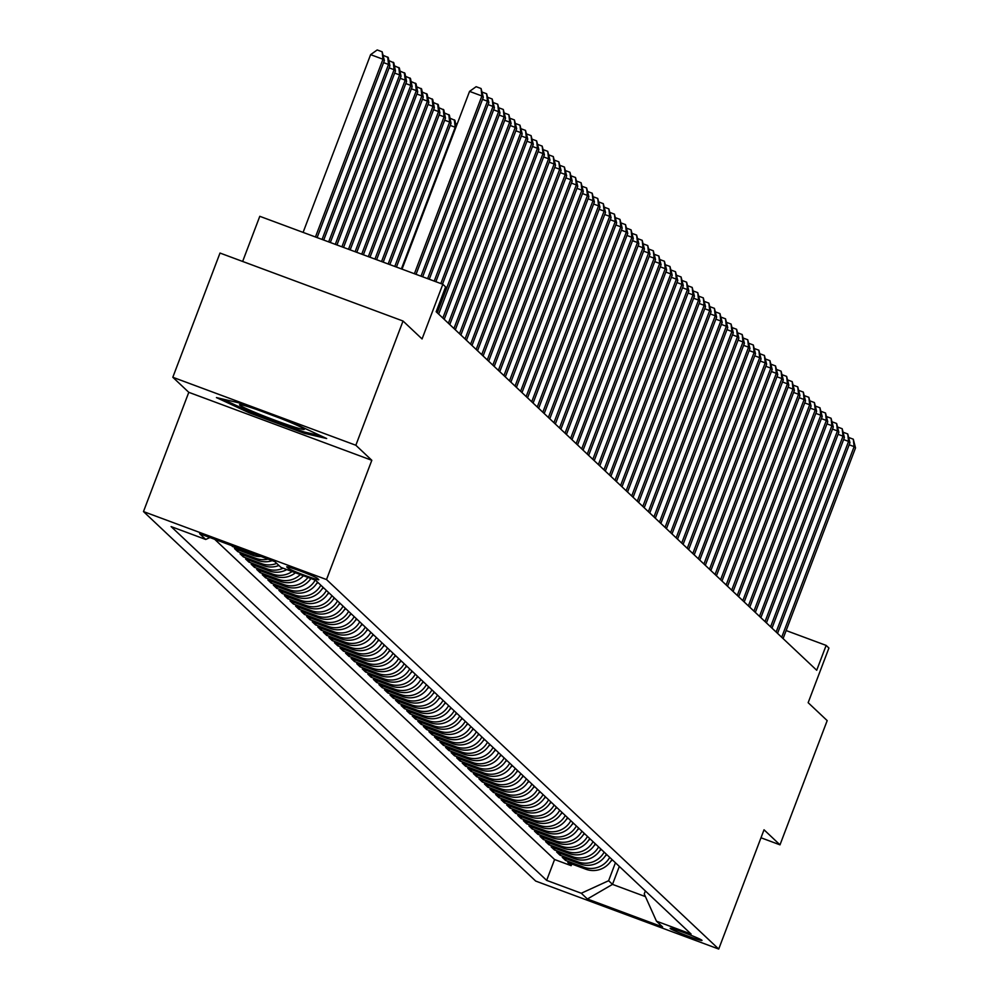 <?xml version="1.0" encoding="UTF-8"?>
<svg xmlns="http://www.w3.org/2000/svg" width="999" height="999" viewBox="0 0 999 999"><rect width="100%" height="100%" fill="white"/><g stroke="black" fill="none" stroke-linecap="round" stroke-linejoin="round"><path stroke-width="1.5" d="M701.91 940.271A17.033 0.937 -159.2 0 0 685.364 933.103A17.033 0.937 -159.2 0 0 670.154 928.346A17.033 0.937 -159.2 0 0 670.254 928.508A17.033 0.937 -159.2 0 0 686.8 935.676A17.033 0.937 -159.2 0 0 702.01 940.434A17.033 0.937 -159.2 0 0 701.91 940.271M143.481 511.575L535.689 881.068L718.718 949.05L326.511 579.557L143.481 511.575L188.786 392.32L371.815 460.302L355.844 445.254L172.815 377.272L188.786 392.32M172.815 377.272L220.005 253.047L403.034 321.029L422.065 338.948L442.819 284.29L259.79 216.308L242.645 261.451M760.988 837.774L779.994 844.842L827.184 720.604L808.154 702.684L828.92 648.026L826.148 645.404L786.151 630.556M355.844 445.254L403.034 321.029M231.231 545.442L232.467 545.904M261.026 556.505A21.291 21.079 -46.7 0 1 252.547 555.219L234.49 548.513L237.824 551.648L238.461 549.987M272.215 560.664A21.291 21.079 -46.7 0 1 258.104 560.451L240.047 553.746L243.381 556.893L244.018 555.219M278.896 565.471A21.291 21.079 -46.7 0 1 263.661 565.684L245.604 558.978L248.938 562.125L249.575 560.451M286.838 569.58A21.291 21.079 -46.7 0 1 269.218 570.916L251.161 564.21L254.495 567.357L255.132 565.684M295.442 572.777A21.291 21.079 -46.7 0 1 274.775 576.148L256.718 569.442L260.052 572.589L260.689 570.916M303.421 575.736A21.291 21.079 -46.7 0 1 280.332 581.393L262.275 574.687L265.609 577.822L266.233 576.148M310.914 578.521A21.291 21.079 -46.7 0 1 285.889 586.625L267.832 579.919L271.166 583.054L271.79 581.393M317.507 582.08A21.291 21.079 -46.7 0 1 291.433 591.858L273.389 585.152L276.711 588.286L277.347 586.625M323.052 587.312A21.291 21.079 -46.7 0 1 296.99 597.09L278.933 590.384L282.267 593.518L282.904 591.858M328.609 592.544A21.291 21.079 -46.7 0 1 302.547 602.322L284.49 595.616L287.824 598.751L288.461 597.09M334.166 597.777A21.291 21.079 -46.7 0 1 308.104 607.554L290.047 600.849L293.381 603.983L294.018 602.322M339.722 603.009A21.291 21.079 -46.7 0 1 313.661 612.787L295.604 606.081L298.938 609.228L299.575 607.554M345.279 608.241A21.291 21.079 -46.7 0 1 319.218 618.019L301.161 611.313L304.495 614.46L305.132 612.787M350.836 613.486A21.291 21.079 -46.7 0 1 324.775 623.251L306.718 616.545L310.052 619.692L310.677 618.019M356.393 618.718A21.291 21.079 -46.7 0 1 330.332 628.483L312.275 621.778L315.609 624.924L316.233 623.251M361.95 623.95A21.291 21.079 -46.7 0 1 335.876 633.728L317.832 627.022L321.154 630.157L321.79 628.496M367.495 629.183A21.291 21.079 -46.7 0 1 341.433 638.96L323.376 632.255L326.71 635.389L327.347 633.728M373.052 634.415A21.291 21.079 -46.7 0 1 346.99 644.193L328.933 637.487L332.267 640.621L332.904 638.96M378.609 639.647A21.291 21.079 -46.7 0 1 352.547 649.425L334.49 642.719L337.824 645.854L338.461 644.193M384.165 644.879A21.291 21.079 -46.7 0 1 358.104 654.657L340.047 647.951L343.381 651.086L344.018 649.425M389.722 650.112A21.291 21.079 -46.7 0 1 363.661 659.889L345.604 653.184L348.938 656.331L349.575 654.657M395.279 655.344A21.291 21.079 -46.7 0 1 369.218 665.122L351.161 658.416L354.495 661.563L355.12 659.889M400.836 660.589A21.291 21.079 -46.7 0 1 374.775 670.354L356.718 663.648L360.052 666.795L360.676 665.122M406.393 665.821A21.291 21.079 -46.7 0 1 380.319 675.586L362.275 668.88L365.597 672.027L366.233 670.354M411.938 671.053A21.291 21.079 -46.7 0 1 385.876 680.831L367.819 674.113L371.153 677.26L371.79 675.586M417.495 676.286A21.291 21.079 -46.7 0 1 391.433 686.063L373.376 679.357L376.71 682.492L377.347 680.831M423.052 681.518A21.291 21.079 -46.7 0 1 396.99 691.296L378.933 684.59L382.267 687.724L382.904 686.063M428.608 686.75A21.291 21.079 -46.7 0 1 402.547 696.528L384.49 689.822L387.824 692.956L388.461 691.296M434.165 691.982A21.291 21.079 -46.7 0 1 408.104 701.76L390.047 695.054L393.381 698.189L394.018 696.528M439.722 697.215A21.291 21.079 -46.7 0 1 413.661 706.992L395.604 700.287L398.938 703.421L399.563 701.76M445.279 702.447A21.291 21.079 -46.7 0 1 419.218 712.225L401.161 705.519L404.495 708.666L405.119 706.992M450.836 707.679A21.291 21.079 -46.7 0 1 424.762 717.457L406.718 710.751L410.04 713.898L410.676 712.225M456.381 712.924A21.291 21.079 -46.7 0 1 430.319 722.689L412.262 715.983L415.596 719.13L416.233 717.457M461.938 718.156A21.291 21.079 -46.7 0 1 435.876 727.921L417.819 721.216L421.153 724.362L421.79 722.689M467.495 723.388A21.291 21.079 -46.7 0 1 441.433 733.166L423.376 726.46L426.71 729.595L427.347 727.934M473.051 728.621A21.291 21.079 -46.7 0 1 446.99 738.398L428.933 731.693L432.267 734.827L432.904 733.166M478.608 733.853A21.291 21.079 -46.7 0 1 452.547 743.631L434.49 736.925L437.824 740.059L438.461 738.398M484.165 739.085A21.291 21.079 -46.7 0 1 458.104 748.863L440.047 742.157L443.381 745.291L444.006 743.631M489.722 744.317A21.291 21.079 -46.7 0 1 463.661 754.095L445.604 747.389L448.938 750.524L449.562 748.863M495.279 749.55A21.291 21.079 -46.7 0 1 469.205 759.327L451.161 752.622L454.483 755.768L455.119 754.095M500.824 754.782A21.291 21.079 -46.7 0 1 474.762 764.56L456.705 757.854L460.039 761.001L460.676 759.327M506.381 760.027A21.291 21.079 -46.7 0 1 480.319 769.792L462.262 763.086L465.596 766.233L466.233 764.56M511.938 765.259A21.291 21.079 -46.7 0 1 485.876 775.024L467.819 768.318L471.153 771.465L471.79 769.792M517.494 770.491A21.291 21.079 -46.7 0 1 491.433 780.269L473.376 773.551L476.71 776.698L477.347 775.024M523.051 775.724A21.291 21.079 -46.7 0 1 496.99 785.501L478.933 778.795L482.267 781.93L482.904 780.269M528.608 780.956A21.291 21.079 -46.7 0 1 502.547 790.733L484.49 784.028L487.824 787.162L488.449 785.501M534.165 786.188A21.291 21.079 -46.7 0 1 508.104 795.966L490.047 789.26L493.381 792.394L494.006 790.733M539.722 791.42A21.291 21.079 -46.7 0 1 513.648 801.198L495.604 794.492L498.926 797.627L499.562 795.966M545.267 796.653A21.291 21.079 -46.7 0 1 519.205 806.43L501.148 799.724L504.483 802.859L505.119 801.198M550.824 801.885A21.291 21.079 -46.7 0 1 524.762 811.663L506.705 804.957L510.039 808.104L510.676 806.43M556.381 807.117A21.291 21.079 -46.7 0 1 530.319 816.895L512.262 810.189L515.596 813.336L516.233 811.663M561.938 812.362A21.291 21.079 -46.7 0 1 535.876 822.127L517.819 815.421L521.153 818.568L521.79 816.895M567.494 817.594A21.291 21.079 -46.7 0 1 541.433 827.359L523.376 820.654L526.71 823.8L527.347 822.127M573.051 822.826A21.291 21.079 -46.7 0 1 546.99 832.604L528.933 825.898L532.267 829.033L532.892 827.372M578.608 828.059A21.291 21.079 -46.7 0 1 552.547 837.836L534.49 831.131L537.824 834.265L538.449 832.604M584.165 833.291A21.291 21.079 -46.7 0 1 558.091 843.069L540.034 836.363L543.369 839.497L544.005 837.836M589.71 838.523A21.291 21.079 -46.7 0 1 563.648 848.301L545.591 841.595L548.926 844.729L549.562 843.069M595.267 843.755A21.291 21.079 -46.7 0 1 569.205 853.533L551.148 846.827L554.482 849.962L555.119 848.301M600.824 848.988A21.291 21.079 -46.7 0 1 574.762 858.765L556.705 852.06L560.039 855.206L560.676 853.533M606.381 854.22A21.291 21.079 -46.7 0 1 580.319 863.998L562.262 857.292L565.596 860.439L566.233 858.765M442.819 284.29L445.604 286.913L436.163 311.75L816.707 670.254L826.148 645.404M286.813 567.007L288.037 568.156A16.508 0.912 -159.2 0 0 304.071 575.087A16.508 0.912 -159.2 0 0 318.806 579.707A16.508 0.912 -159.2 0 0 318.706 579.545L317.482 578.396A16.508 0.912 -159.2 0 0 301.448 571.453A16.508 0.912 -159.2 0 0 286.725 566.833A16.508 0.912 -159.2 0 0 286.813 567.007L286.9 566.77M645.366 890.958L644.23 893.943L656.468 921.178L691.096 934.04L315.559 580.244L280.931 567.382L274.812 561.625L199.625 533.703L205.732 539.46L171.104 526.598L546.653 880.381L581.281 893.243L608.616 880.718L612.499 884.377L645.429 896.615M656.468 921.178L662.574 926.935L587.387 899L581.281 893.243M214.66 539.285L554.582 859.515L571.153 865.671L571.79 863.998M611.937 859.465A21.291 21.079 -46.7 0 1 585.876 869.23L567.819 862.524L571.153 865.671M609.715 857.367A21.291 21.079 133.3 0 1 583.653 867.144L565.596 860.439M604.158 852.135A21.291 21.079 133.3 0 1 578.096 861.912L560.039 855.206M598.601 846.902A21.291 21.079 133.3 0 1 572.539 856.667L554.482 849.962M593.044 841.67A21.291 21.079 133.3 0 1 566.982 851.435L548.926 844.729M587.487 836.425A21.291 21.079 133.3 0 1 561.426 846.203L543.369 839.497M581.942 831.193A21.291 21.079 133.3 0 1 555.869 840.971L537.824 834.265M576.386 825.961A21.291 21.079 133.3 0 1 550.324 835.738L532.267 829.033M570.829 820.728A21.291 21.079 133.3 0 1 544.767 830.506L526.71 823.8M565.272 815.496A21.291 21.079 133.3 0 1 539.21 825.274L521.153 818.568M559.715 810.264A21.291 21.079 133.3 0 1 533.653 820.042L515.596 813.336M554.158 805.032A21.291 21.079 133.3 0 1 528.096 814.809L510.039 808.104M548.601 799.799A21.291 21.079 133.3 0 1 522.539 809.577L504.483 802.859M543.044 794.567A21.291 21.079 133.3 0 1 516.982 804.332L498.926 797.627M537.499 789.335A21.291 21.079 133.3 0 1 511.426 799.1L493.381 792.394M531.943 784.09A21.291 21.079 133.3 0 1 505.881 793.868L487.824 787.162M526.386 778.858A21.291 21.079 133.3 0 1 500.324 788.636L482.267 781.93M520.829 773.626A21.291 21.079 133.3 0 1 494.767 783.403L476.71 776.698M515.272 768.393A21.291 21.079 133.3 0 1 489.21 778.171L471.153 771.465M509.715 763.161A21.291 21.079 133.3 0 1 483.653 772.939L465.596 766.233M504.158 757.929A21.291 21.079 133.3 0 1 478.096 767.707L460.039 761.001M498.601 752.697A21.291 21.079 133.3 0 1 472.539 762.474L454.483 755.768M493.056 747.464A21.291 21.079 133.3 0 1 466.983 757.23L448.938 750.524M487.5 742.232A21.291 21.079 133.3 0 1 461.438 751.997L443.381 745.291M481.943 736.987A21.291 21.079 133.3 0 1 455.881 746.765L437.824 740.059M476.386 731.755A21.291 21.079 133.3 0 1 450.324 741.533L432.267 734.827M470.829 726.523A21.291 21.079 133.3 0 1 444.767 736.3L426.71 729.595M465.272 721.29A21.291 21.079 133.3 0 1 439.21 731.068L421.153 724.362M459.715 716.058A21.291 21.079 133.3 0 1 433.653 725.836L415.596 719.13M454.158 710.826A21.291 21.079 133.3 0 1 428.096 720.604L410.04 713.898M448.613 705.594A21.291 21.079 133.3 0 1 422.54 715.371L404.495 708.666M443.057 700.361A21.291 21.079 133.3 0 1 416.995 710.139L398.938 703.421M437.5 695.129A21.291 21.079 133.3 0 1 411.438 704.894L393.381 698.189M431.943 689.897A21.291 21.079 133.3 0 1 405.881 699.662L387.824 692.956M426.386 684.652A21.291 21.079 133.3 0 1 400.324 694.43L382.267 687.724M420.829 679.42A21.291 21.079 133.3 0 1 394.767 689.198L376.71 682.492M415.272 674.188A21.291 21.079 133.3 0 1 389.21 683.965L371.153 677.26M409.715 668.955A21.291 21.079 133.3 0 1 383.653 678.733L365.597 672.027M404.17 663.723A21.291 21.079 133.3 0 1 378.097 673.501L360.052 666.795M398.613 658.491A21.291 21.079 133.3 0 1 372.552 668.269L354.495 661.563M393.057 653.259A21.291 21.079 133.3 0 1 366.995 663.036L348.938 656.331M387.5 648.026A21.291 21.079 133.3 0 1 361.438 657.792L343.381 651.086M381.943 642.794A21.291 21.079 133.3 0 1 355.881 652.559L337.824 645.854M376.386 637.549A21.291 21.079 133.3 0 1 350.324 647.327L332.267 640.621M370.829 632.317A21.291 21.079 133.3 0 1 344.767 642.095L326.71 635.389M365.272 627.085A21.291 21.079 133.3 0 1 339.21 636.863L321.154 630.157M359.727 621.853A21.291 21.079 133.3 0 1 333.654 631.63L315.609 624.924M354.17 616.62A21.291 21.079 133.3 0 1 328.109 626.398L310.052 619.692M348.614 611.388A21.291 21.079 133.3 0 1 322.552 621.166L304.495 614.46M343.057 606.156A21.291 21.079 133.3 0 1 316.995 615.933L298.938 609.228M337.5 600.923A21.291 21.079 133.3 0 1 311.438 610.701L293.381 603.983M331.943 595.691A21.291 21.079 133.3 0 1 305.881 605.456L287.824 598.751M326.386 590.459A21.291 21.079 133.3 0 1 300.324 600.224L282.267 593.518M320.829 585.214A21.291 21.079 133.3 0 1 294.767 594.992L276.711 588.286M315.209 580.119A21.291 21.079 133.3 0 1 289.211 589.76L271.166 583.054M307.979 577.434A21.291 21.079 133.3 0 1 283.666 584.527L265.609 577.822M300.299 574.575A21.291 21.079 133.3 0 1 278.109 579.295L260.052 572.589M292.083 571.528A21.291 21.079 133.3 0 1 272.552 574.063L254.495 567.357M283.167 568.219A21.291 21.079 133.3 0 1 266.995 568.831L248.938 562.125M276.673 563.386A21.291 21.079 133.3 0 1 261.438 563.598L243.381 556.893M268.057 559.115A21.291 21.079 133.3 0 1 255.881 558.354L237.824 551.648M255.032 554.283A21.291 21.079 133.3 0 1 250.324 553.121L232.268 546.416M371.815 460.302L326.511 579.557M779.994 844.842L764.023 829.794L718.718 949.05M619.33 866.42L612.499 884.377L587.387 899M615.434 862.761L608.616 880.718M209.94 537.524L205.732 539.46M554.582 859.515L546.653 880.381M216.433 397.59L249.35 412.874L304.47 433.354L326.673 438.536L293.756 423.251L238.624 402.784L216.433 397.59M304.932 432.142L304.47 433.354M249.775 411.75L249.35 412.874M414.398 273.726L481.918 95.979L483.304 97.29L416.046 274.35M402.035 269.143L469.555 91.384L481.918 95.979L481.081 88.536L483.304 97.29M469.555 91.384L476.136 86.701L481.081 88.536M317.12 237.6L384.378 60.539L382.979 59.228L370.617 54.645L303.097 232.392M370.617 54.645L377.197 49.95L382.142 51.786L382.979 59.228L315.459 236.988M382.142 51.786L384.378 60.539M257.093 409.64A34.603 1.911 -159.2 0 0 239.797 404.67A34.603 1.911 -159.2 0 0 239.772 405.132A34.603 1.911 -159.2 0 0 274.95 420.254A34.603 1.911 -159.2 0 0 304.195 429.133A34.603 1.911 -159.2 0 0 304.083 429.021A34.603 1.911 -159.2 0 0 280.02 418.156M320.954 435.889L303.821 431.88L250.424 412.05L222.19 398.938M421.004 276.186L487.475 101.211L488.861 102.522L422.664 276.798M482.267 92.145L486.638 93.769L487.475 101.211L482.517 99.376M486.638 93.769L488.861 102.522M427.622 278.646L493.031 106.443L494.418 107.755L429.27 279.258M487.812 97.378L492.195 99.001L493.031 106.443L488.074 104.608M492.195 99.001L494.418 107.755M434.228 281.094L498.588 111.676L499.975 112.987L435.876 281.706M493.369 102.61L497.739 104.233L498.588 111.676L493.631 109.84M497.739 104.233L499.975 112.987M440.846 283.554L504.145 116.92L505.531 118.219L442.495 284.166M498.926 107.842L503.296 109.465L504.145 116.92L499.188 115.072M503.296 109.465L505.531 118.219M323.726 240.047L389.922 65.772L388.536 64.46L322.078 239.435M383.329 55.395L388.249 57.542L389.922 65.772M387.699 57.018L388.536 64.46L383.579 62.625M330.332 242.507L395.479 71.004L394.093 69.705L328.683 241.895M388.886 60.627L393.806 62.775L395.479 71.004M393.256 62.25L394.093 69.705L389.135 67.857M336.95 244.967L401.036 76.236L399.65 74.937L335.289 244.355M394.443 65.859L399.363 68.007L401.036 76.236M398.813 67.482L399.65 74.937L394.692 73.089M343.556 247.415L406.593 81.481L405.207 80.17L341.908 246.803M399.987 71.091L404.92 73.239L406.593 81.481M404.37 72.727L405.207 80.17L400.249 78.322M437.275 312.799L509.69 122.153L511.088 123.451L438.661 314.111M504.483 113.074L508.853 114.698L509.69 122.153L504.732 120.305M508.853 114.698L511.088 123.451M350.162 249.875L412.15 86.713L410.764 85.402L348.514 249.263M405.544 76.336L410.477 78.484L412.15 86.713M409.915 77.959L410.764 85.402L405.806 83.554M442.832 318.032L515.247 127.385L516.645 128.684L444.218 319.343M510.039 118.307L514.41 119.93L515.247 127.385L510.289 125.537M514.41 119.93L516.645 128.684M356.78 252.335L417.707 91.945L416.321 90.634L355.132 251.711M411.101 81.568L416.034 83.716L417.707 91.945M415.472 83.192L416.321 90.634L411.363 88.799M448.389 323.264L520.804 132.617L522.19 133.928L449.775 324.575M515.596 123.551L519.967 125.175L520.804 132.617L515.846 130.769M519.967 125.175L522.19 133.928M363.386 254.782L423.264 97.178L421.865 95.867L361.738 254.171M416.658 86.801L421.59 88.948L423.264 97.178M421.029 88.424L421.865 95.867L416.908 94.031M453.946 328.496L526.361 137.85L527.747 139.161L455.332 329.807M521.153 128.784L525.524 130.407L526.361 137.85L521.403 136.001M525.524 130.407L527.747 139.161M370.005 257.243L428.821 102.41L427.422 101.099L368.344 256.631M422.215 92.033L427.147 94.181L428.821 102.41M426.585 93.656L427.422 101.099L422.465 99.263M459.49 333.728L531.918 143.082L533.304 144.393L460.889 335.04M526.71 134.016L531.081 135.639L531.918 143.082L526.96 141.246M531.081 135.639L533.304 144.393M465.047 338.961L537.474 148.314L538.861 149.625L466.446 340.272M532.255 139.248L536.638 140.871L537.474 148.314L532.517 146.478M536.638 140.871L538.861 149.625M470.604 344.205L543.031 153.546L544.418 154.857L471.99 345.504M537.812 144.48L542.182 146.104L543.031 153.546L538.074 151.711M542.182 146.104L544.418 154.857M476.161 349.438L548.588 158.779L549.974 160.09L477.547 350.736M543.369 149.713L547.739 151.336L548.588 158.779L543.631 156.943M547.739 151.336L549.974 160.09M481.718 354.67L554.133 164.011L555.531 165.322L483.104 355.981M548.926 154.945L553.296 156.568L554.133 164.011L549.175 162.175M553.296 156.568L555.531 165.322M487.275 359.902L559.69 169.256L561.088 170.554L488.661 361.213M554.482 160.177L558.853 161.801L559.69 169.256L554.732 167.407M558.853 161.801L561.088 170.554M492.832 365.135L565.247 174.488L566.633 175.787L494.218 366.446M560.039 165.409L564.41 167.033L565.247 174.488L560.289 172.64M564.41 167.033L566.633 175.787M498.389 370.367L570.804 179.72L572.19 181.031L499.775 371.678M565.596 170.642L569.967 172.278L570.804 179.72L565.846 177.872M569.967 172.278L572.19 181.031M503.933 375.599L576.361 184.952L577.747 186.264L505.332 376.91M571.153 175.886L575.524 177.51L576.361 184.952L571.403 183.104M575.524 177.51L577.747 186.264M509.49 380.831L581.918 190.185L583.304 191.496L510.889 382.142M576.698 181.119L581.081 182.742L581.918 190.185L576.96 188.349M581.081 182.742L583.304 191.496M515.047 386.064L587.474 195.417L588.861 196.728L516.433 387.375M582.255 186.351L586.625 187.974L587.474 195.417L582.517 193.581M586.625 187.974L588.861 196.728M520.604 391.296L593.031 200.649L594.417 201.96L521.99 392.607M587.812 191.583L592.182 193.207L593.031 200.649L588.074 198.813M592.182 193.207L594.417 201.96M376.611 259.703L434.365 107.642L432.979 106.331L374.962 259.078M427.772 97.265L432.692 99.413L434.365 107.642M432.142 98.889L432.979 106.331L428.022 104.495M383.216 262.15L439.922 112.875L438.536 111.563L381.568 261.538M433.329 102.497L438.249 104.645L439.922 112.875M437.699 104.121L438.536 111.563L433.578 109.728M389.835 264.61L445.479 118.107L444.093 116.808L388.174 263.998M438.886 107.73L443.806 109.878L445.479 118.107M443.256 109.353L444.093 116.808L439.135 114.96M396.441 267.058L451.036 123.339L449.65 122.04L394.792 266.446M444.43 112.962L449.363 115.11L451.036 123.339M448.813 114.585L449.65 122.04L444.692 120.192M455.731 127.772L455.207 127.273L401.398 268.906M449.987 118.194L454.92 120.342L456.181 126.573M454.358 119.83L455.207 127.273L450.249 125.424M316.296 584.015A14.111 13.961 -46.7 0 0 316.945 583.453L317.957 582.517M455.544 123.439L457.155 124.026M321.84 589.248A14.111 13.961 -46.7 0 0 322.502 588.686L323.514 587.749M327.397 594.492A14.111 13.961 -46.7 0 0 328.047 593.918L329.071 592.981M332.954 599.725A14.111 13.961 -46.7 0 0 333.604 599.15L334.628 598.214M338.511 604.957A14.111 13.961 -46.7 0 0 339.161 604.383L340.184 603.446M344.068 610.189A14.111 13.961 -46.7 0 0 344.717 609.615L345.741 608.678M349.625 615.421A14.111 13.961 -46.7 0 0 350.274 614.86L351.298 613.91M526.161 396.541L598.576 205.881L599.974 207.193L527.547 397.839M593.369 196.815L597.739 198.439L598.576 205.881L593.618 204.046M597.739 198.439L599.974 207.193M531.718 401.773L604.133 211.114L605.531 212.425L533.104 403.072M598.925 202.048L603.296 203.671L604.133 211.114L599.175 209.278M603.296 203.671L605.531 212.425M537.275 407.005L609.69 216.346L611.076 217.657L538.661 408.316M604.482 207.28L608.853 208.903L609.69 216.346L604.732 214.51M608.853 208.903L611.076 217.657M542.832 412.237L615.247 221.591L616.633 222.889L544.218 413.549M610.039 212.512L614.41 214.136L615.247 221.591L610.289 219.743M614.41 214.136L616.633 222.889M355.182 620.654A14.111 13.961 -46.7 0 0 355.831 620.092L356.843 619.143M360.739 625.886A14.111 13.961 -46.7 0 0 361.388 625.324L362.4 624.375M366.283 631.118A14.111 13.961 -46.7 0 0 366.945 630.556L367.957 629.607M371.84 636.351A14.111 13.961 -46.7 0 0 372.49 635.789L373.514 634.852M548.376 417.47L620.804 226.823L622.19 228.122L549.775 418.781M615.596 217.745L619.967 219.368L620.804 226.823L615.846 224.975M619.967 219.368L622.19 228.122M377.397 641.583A14.111 13.961 -46.7 0 0 378.047 641.021L379.071 640.084M553.933 422.702L626.361 232.055L627.747 233.366L555.332 424.013M621.141 222.989L625.524 224.613L626.361 232.055L621.403 230.207M625.524 224.613L627.747 233.366M382.954 646.828A14.111 13.961 -46.7 0 0 383.604 646.253L384.627 645.317M559.49 427.934L631.917 237.287L633.304 238.599L560.876 429.245M626.698 228.222L631.068 229.845L631.917 237.287L626.96 235.439M631.068 229.845L633.304 238.599M388.511 652.06A14.111 13.961 -46.7 0 0 389.16 651.485L390.184 650.549M565.047 433.166L637.474 242.52L638.861 243.831L566.433 434.478M632.255 233.454L636.625 235.077L637.474 242.52L632.517 240.684M636.625 235.077L638.861 243.831M394.068 657.292A14.111 13.961 -46.7 0 0 394.717 656.718L395.729 655.781M570.604 438.399L643.019 247.752L644.417 249.063L571.99 439.71M637.812 238.686L642.182 240.309L643.019 247.752L638.061 245.916M642.182 240.309L644.417 249.063M399.625 662.524A14.111 13.961 -46.7 0 0 400.274 661.962L401.286 661.013M576.161 443.643L648.576 252.984L649.974 254.295L577.547 444.942M643.368 243.918L647.739 245.542L648.576 252.984L643.618 251.149M647.739 245.542L649.974 254.295M405.182 667.757A14.111 13.961 -46.7 0 0 405.831 667.195L406.843 666.246M581.718 448.876L654.133 258.217L655.519 259.528L583.104 450.174M648.925 249.151L653.296 250.774L654.133 258.217L649.175 256.381M653.296 250.774L655.519 259.528M410.726 672.989A14.111 13.961 -46.7 0 0 411.388 672.427L412.4 671.478M587.275 454.108L659.69 263.449L661.076 264.76L588.661 455.419M654.482 254.383L658.853 256.006L659.69 263.449L654.732 261.613M658.853 256.006L661.076 264.76M416.283 678.221A14.111 13.961 -46.7 0 0 416.933 677.659L417.957 676.71M592.819 459.34L665.247 268.694L666.633 269.992L594.218 460.651M660.039 259.615L664.41 261.238L665.247 268.694L660.289 266.845M664.41 261.238L666.633 269.992M421.84 683.453A14.111 13.961 -46.7 0 0 422.49 682.891L423.514 681.955M598.376 464.572L670.804 273.926L672.19 275.225L599.775 465.884M665.584 264.847L669.967 266.471L670.804 273.926L665.846 272.078M669.967 266.471L672.19 275.225M427.397 688.686A14.111 13.961 -46.7 0 0 428.047 688.124L429.071 687.187M603.933 469.805L676.36 279.158L677.747 280.469L605.319 471.116M671.141 270.08L675.511 271.716L676.36 279.158L671.403 277.31M675.511 271.716L677.747 280.469M432.954 693.93A14.111 13.961 -46.7 0 0 433.603 693.356L434.627 692.419M609.49 475.037L681.917 284.39L683.304 285.702L610.876 476.348M676.698 275.324L681.068 276.948L681.917 284.39L676.96 282.542M681.068 276.948L683.304 285.702M438.511 699.163A14.111 13.961 -46.7 0 0 439.16 698.588L440.172 697.652M615.047 480.269L687.462 289.623L688.86 290.934L616.433 481.58M682.255 280.557L686.625 282.18L687.462 289.623L682.504 287.774M686.625 282.18L688.86 290.934M444.068 704.395A14.111 13.961 -46.7 0 0 444.717 703.82L445.729 702.884M620.604 485.502L693.019 294.855L694.417 296.166L621.99 486.813M687.811 285.789L692.182 287.412L693.019 294.855L688.061 293.019M692.182 287.412L694.417 296.166M449.625 709.627A14.111 13.961 -46.7 0 0 450.274 709.053L451.286 708.116M626.161 490.734L698.576 300.087L699.962 301.398L627.547 492.045M693.368 291.021L697.739 292.645L698.576 300.087L693.618 298.251M697.739 292.645L699.962 301.398M455.169 714.859A14.111 13.961 -46.7 0 0 455.831 714.297L456.843 713.348M631.718 495.979L704.133 305.319L705.519 306.631L633.104 497.277M698.925 296.253L703.296 297.877L704.133 305.319L699.175 303.484M703.296 297.877L705.519 306.631M460.726 720.092A14.111 13.961 -46.7 0 0 461.376 719.53L462.4 718.581M637.262 501.211L709.69 310.552L711.076 311.863L638.661 502.509M704.482 301.486L708.853 303.109L709.69 310.552L704.732 308.716M708.853 303.109L711.076 311.863M466.283 725.324A14.111 13.961 -46.7 0 0 466.933 724.762L467.957 723.813M642.819 506.443L715.247 315.784L716.633 317.095L644.218 507.754M710.027 306.718L714.41 308.341L715.247 315.784L710.289 313.948M714.41 308.341L716.633 317.095M471.84 730.556A14.111 13.961 -46.7 0 0 472.49 729.994L473.514 729.045M648.376 511.675L720.803 321.029L722.19 322.327L649.762 512.986M715.584 311.95L719.954 313.574L720.803 321.029L715.846 319.18M719.954 313.574L722.19 322.327M477.397 735.788A14.111 13.961 -46.7 0 0 478.046 735.227L479.07 734.29M653.933 516.908L726.36 326.261L727.747 327.56L655.319 518.219M721.141 317.183L725.511 318.806L726.36 326.261L721.403 324.413M725.511 318.806L727.747 327.56M482.954 741.021A14.111 13.961 -46.7 0 0 483.603 740.459L484.615 739.522M659.49 522.14L731.905 331.493L733.303 332.804L660.876 523.451M726.698 322.427L731.068 324.051L731.905 331.493L726.947 329.645M731.068 324.051L733.303 332.804M488.511 746.265A14.111 13.961 -46.7 0 0 489.16 745.691L490.172 744.755M665.047 527.372L737.462 336.725L738.86 338.037L666.433 528.683M732.255 327.66L736.625 329.283L737.462 336.725L732.504 334.877M736.625 329.283L738.86 338.037M494.068 751.498A14.111 13.961 -46.7 0 0 494.717 750.923L495.729 749.987M670.604 532.604L743.019 341.958L744.405 343.269L671.99 533.916M737.811 332.892L742.182 334.515L743.019 341.958L738.061 340.122M742.182 334.515L744.405 343.269M499.612 756.73A14.111 13.961 -46.7 0 0 500.274 756.156L501.286 755.219M676.161 537.837L748.576 347.19L749.962 348.501L677.547 539.148M743.368 338.124L747.739 339.747L748.576 347.19L743.618 345.354M747.739 339.747L749.962 348.501M505.169 761.962A14.111 13.961 -46.7 0 0 505.819 761.4L506.843 760.451M681.705 543.081L754.133 352.422L755.519 353.733L683.104 544.38M748.925 343.356L753.296 344.98L754.133 352.422L749.175 350.587M753.296 344.98L755.519 353.733M510.726 767.195A14.111 13.961 -46.7 0 0 511.376 766.633L512.4 765.684M687.262 548.314L759.69 357.654L761.076 358.966L688.661 549.612M754.47 348.589L758.853 350.212L759.69 357.654L754.732 355.819M758.853 350.212L761.076 358.966M516.283 772.427A14.111 13.961 -46.7 0 0 516.933 771.865L517.957 770.916M692.819 553.546L765.246 362.887L766.633 364.198L694.205 554.857M760.027 353.821L764.397 355.444L765.246 362.887L760.289 361.051M764.397 355.444L766.633 364.198M521.84 777.659A14.111 13.961 -46.7 0 0 522.489 777.097L523.513 776.148M698.376 558.778L770.803 368.132L772.19 369.43L699.762 560.089M765.584 359.053L769.954 360.676L770.803 368.132L765.846 366.283M769.954 360.676L772.19 369.43M527.397 782.891A14.111 13.961 -46.7 0 0 528.046 782.329L529.058 781.393M703.933 564.01L776.348 373.364L777.746 374.662L705.319 565.322M771.141 364.285L775.511 365.909L776.348 373.364L771.39 371.516M775.511 365.909L777.746 374.662M532.954 788.124A14.111 13.961 -46.7 0 0 533.603 787.562L534.615 786.625M709.49 569.243L781.905 378.596L783.303 379.907L710.876 570.554M776.698 369.518L781.068 371.153L781.905 378.596L776.947 376.748M781.068 371.153L783.303 379.907M538.511 793.368A14.111 13.961 -46.7 0 0 539.16 792.794L540.172 791.857M715.047 574.475L787.462 383.828L788.848 385.139L716.433 575.786M782.254 374.762L786.625 376.386L787.462 383.828L782.504 381.98M786.625 376.386L788.848 385.139M544.055 798.601A14.111 13.961 -46.7 0 0 544.717 798.026L545.729 797.09M720.604 579.707L793.019 389.061L794.405 390.372L721.99 581.018M787.811 379.995L792.182 381.618L793.019 389.061L788.061 387.212M792.182 381.618L794.405 390.372M549.612 803.833A14.111 13.961 -46.7 0 0 550.262 803.258L551.286 802.322M726.148 584.939L798.576 394.293L799.962 395.604L727.547 586.251M793.368 385.227L797.739 386.85L798.576 394.293L793.618 392.457M797.739 386.85L799.962 395.604M555.169 809.065A14.111 13.961 -46.7 0 0 555.819 808.491L556.843 807.554M731.705 590.172L804.133 399.525L805.519 400.836L733.104 591.483M798.913 390.459L803.296 392.083L804.133 399.525L799.175 397.689M803.296 392.083L805.519 400.836M560.726 814.297A14.111 13.961 -46.7 0 0 561.376 813.735L562.4 812.786M737.262 595.416L809.689 404.757L811.076 406.069L738.648 596.715M804.47 395.691L808.84 397.315L809.689 404.757L804.732 402.922M808.84 397.315L811.076 406.069M566.283 819.53A14.111 13.961 -46.7 0 0 566.933 818.968L567.956 818.019M742.819 600.649L815.246 409.99L816.633 411.301L744.205 601.947M810.027 400.924L814.397 402.547L815.246 409.99L810.289 408.154M814.397 402.547L816.633 411.301M571.84 824.762A14.111 13.961 -46.7 0 0 572.489 824.2L573.501 823.251M748.376 605.881L820.791 415.222L822.189 416.533L749.762 607.192M815.584 406.156L819.954 407.779L820.791 415.222L815.833 413.386M819.954 407.779L822.189 416.533M577.397 829.994A14.111 13.961 -46.7 0 0 578.046 829.432L579.058 828.483M753.933 611.113L826.348 420.467L827.746 421.765L755.319 612.424M821.141 411.388L825.511 413.012L826.348 420.467L821.39 418.618M825.511 413.012L827.746 421.765M582.954 835.226A14.111 13.961 -46.7 0 0 583.603 834.664L584.615 833.728M759.49 616.346L831.905 425.699L833.291 426.998L760.876 617.657M826.697 416.62L831.068 418.244L831.905 425.699L826.947 423.851M831.068 418.244L833.291 426.998M588.498 840.459A14.111 13.961 -46.7 0 0 589.16 839.897L590.172 838.96M765.047 621.578L837.462 430.931L838.848 432.242L766.433 622.889M832.254 421.865L836.625 423.489L837.462 430.931L832.504 429.083M836.625 423.489L838.848 432.242M594.055 845.703A14.111 13.961 -46.7 0 0 594.705 845.129L595.729 844.192M770.591 626.81L843.019 436.163L844.405 437.475L771.99 628.121M837.811 427.097L842.182 428.721L843.019 436.163L838.061 434.315M842.182 428.721L844.405 437.475M599.612 850.936A14.111 13.961 -46.7 0 0 600.262 850.361L601.286 849.425M776.148 632.042L848.576 441.396L849.962 442.707L777.547 633.354M843.356 432.33L847.739 433.953L848.576 441.396L843.618 439.56M847.739 433.953L849.962 442.707M605.169 856.168A14.111 13.961 -46.7 0 0 605.819 855.594L606.843 854.657M781.705 637.275L854.133 446.628L855.519 447.939L783.091 638.586M848.913 437.562L853.283 439.185L854.133 446.628L849.175 444.792M853.283 439.185L855.519 447.939M610.726 861.4A14.111 13.961 -46.7 0 0 611.376 860.838L612.399 859.889M585.876 869.23L583.653 867.144M580.319 863.998L578.096 861.912M574.762 858.765L572.539 856.667M569.205 853.533L566.982 851.435M563.648 848.301L561.426 846.203M558.091 843.069L555.869 840.971M552.547 837.836L550.324 835.738M546.99 832.604L544.767 830.506M541.433 827.359L539.21 825.274M535.876 822.127L533.653 820.042M530.319 816.895L528.096 814.809M524.762 811.663L522.539 809.577M519.205 806.43L516.982 804.332M513.648 801.198L511.426 799.1M508.104 795.966L505.881 793.868M502.547 790.733L500.324 788.636M496.99 785.501L494.767 783.403M491.433 780.269L489.21 778.171M485.876 775.024L483.653 772.939M480.319 769.792L478.096 767.707M474.762 764.56L472.539 762.474M469.205 759.327L466.983 757.23M463.661 754.095L461.438 751.997M458.104 748.863L455.881 746.765M452.547 743.631L450.324 741.533M446.99 738.398L444.767 736.3M441.433 733.166L439.21 731.068M435.876 727.921L433.653 725.836M430.319 722.689L428.096 720.604M424.762 717.457L422.54 715.371M419.218 712.225L416.995 710.139M413.661 706.992L411.438 704.894M408.104 701.76L405.881 699.662M402.547 696.528L400.324 694.43M396.99 691.296L394.767 689.198M391.433 686.063L389.21 683.965M385.876 680.831L383.653 678.733M380.319 675.586L378.097 673.501M374.775 670.354L372.552 668.269M369.218 665.122L366.995 663.036M363.661 659.889L361.438 657.792M358.104 654.657L355.881 652.559M352.547 649.425L350.324 647.327M346.99 644.193L344.767 642.095M341.433 638.96L339.21 636.863M335.876 633.728L333.654 631.63M330.332 628.483L328.109 626.398M324.775 623.251L322.552 621.166M319.218 618.019L316.995 615.933M313.661 612.787L311.438 610.701M308.104 607.554L305.881 605.456M302.547 602.322L300.324 600.224M296.99 597.09L294.767 594.992M291.433 591.858L289.211 589.76M285.889 586.625L283.666 584.527M280.332 581.393L278.109 579.295M274.775 576.148L272.552 574.063M269.218 570.916L266.995 568.831M263.661 565.684L261.438 563.598M258.104 560.451L255.881 558.354M252.547 555.219L250.324 553.121M288.449 567.057L288.037 568.156"/></g></svg>
